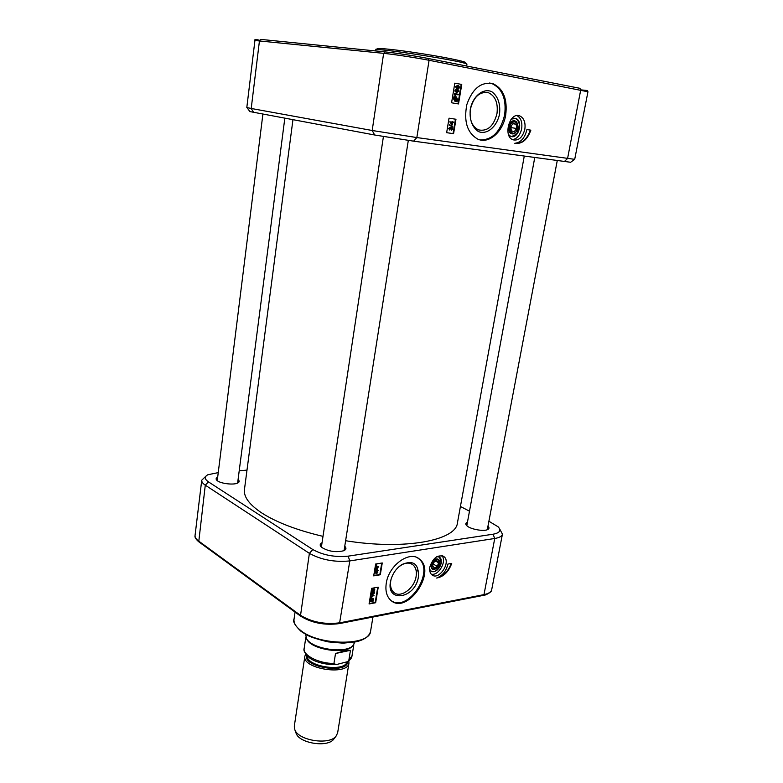<?xml version="1.0" encoding="UTF-8"?>
<svg xmlns="http://www.w3.org/2000/svg" width="783" height="783" viewBox="0 0 783 783"><rect width="100%" height="100%" fill="white"/><g stroke="black" fill="none" stroke-linecap="round" stroke-linejoin="round"><path stroke-width="1.17" d="M292.94 119.779L244.453 489.502C243.523 496.872 249.386 504.751 262.06 513.149C276.732 522.476 297.041 530.218 322.997 536.365M345.626 540.73C404.625 550.322 456.117 540.485 457.438 522.858L524.248 156.208M348.797 660.842L348.954 663.054C348.122 676.091 301.69 668.819 304.881 656.154L305.713 654.089M335.516 653.521C342.406 651.27 347.388 650.193 350.461 650.301L348.866 660.157L347.544 661.684L336.122 664.63L333.94 663.465L335.516 653.521L350.461 650.301M352.976 645.623L352.105 646.552C344.491 654.676 311.693 649.538 306.926 639.476L306.378 638.321M354.875 642.07L352.83 645.76C345.039 654.079 311.35 648.813 306.476 638.497L305.654 634.357M348.954 663.054L337.62 732.966L335.966 736.284C329.105 745.357 298.626 740.581 294.868 729.854L294.3 726.184L304.881 656.154M334.233 738.526L333.578 739.387C327.304 747.667 299.635 743.331 296.189 733.524L295.827 732.516M398.322 567.293L401.092 565.218C405.79 562.507 409.763 562.4 413.033 564.905C415.871 567.489 416.899 571.365 416.096 576.513C414.413 588.552 400.182 598.701 393.673 592.281C390.971 589.726 389.993 585.929 390.737 580.908L391.099 579.185M418.406 576.944C418.915 563.877 413.414 559.728 401.904 564.504C396.423 568.135 392.743 573.322 390.854 580.086C384.668 603.419 415.215 599.347 418.406 576.944M391.569 600.923C408.775 612.228 435.172 570.817 418.66 558.67L417.623 557.907M386.273 583.237C388.72 565.101 409.979 550.038 419.551 559.199C437.09 572.295 406.651 615.722 390.609 600.15C386.626 596.343 385.177 590.705 386.273 583.237M206.144 475.947L201.74 480.224C201.574 481.829 202.758 483.483 205.283 485.166L309.383 553.346C321.157 559.855 334.625 562.39 349.805 560.922L494.739 538.479C499.388 537.706 501.952 536.267 502.441 534.153L499.495 528.584M436.65 578.04C442.434 575.799 446.202 571.13 447.945 564.034L451.732 563.398C448.542 571.942 443.511 576.826 436.65 578.04M378.238 587.172L375.654 602.724L369.077 603.947L371.651 588.327L378.238 587.172M382.261 562.957L380.293 574.771L373.697 575.877L375.654 564.014L382.261 562.957M429.818 567.078C433.028 557.799 437.726 554.315 443.932 556.615C451.488 562.077 438.744 581.152 431.795 574.732C429.945 573.068 429.29 570.513 429.818 567.078M431.198 574.145C438.5 576.259 447.269 560.971 441.837 555.636M429.632 569.554L430.67 570.895C435.338 572.667 438.871 570.083 441.269 563.143L439.762 557.349L437.12 556.537M439.263 557.007L441.358 561.822L441.211 563.104C440.291 567.049 438.216 569.779 435.005 571.306L431.1 571.208M488.895 521.243L498.164 526.832C501.472 530.482 499.769 532.949 493.055 534.212L348.141 556.155C334.889 557.408 323.125 555.206 312.828 549.549L208.444 481.868C204.471 479.108 204.275 476.739 207.847 474.752L218.242 472.619M460.424 506.484L469.497 511.182M239.207 470.798L246.988 470.113M373.765 575.515L379.853 574.497L381.752 563.036M369.145 603.566L375.214 602.44L377.739 587.26M377.122 569.3L375.047 567.724L377.572 566.569L378.649 566.912L377.778 567.528L377.494 569.241L375.272 567.841M375.126 567.205L377.944 566.51M377.905 566.755L378.649 566.912M374.744 569.535L378.14 570.308L374.851 570.112L378.14 570.308M376.682 573.685L377.318 571.727L376.143 572.843L375.4 572.06L374.773 572.784L375.106 573.9L374.44 572.853L375.488 571.551L376.065 571.991L377.563 571.257L377.817 572.275L376.682 573.685L377.063 571.619M375.801 572.853L375.439 572.05M374.352 571.933L375.634 571.551M375.537 571.433L377.289 571.12M375.39 565.6L376.76 565.766L375.517 566.393L376.76 565.766M375.537 564.7L376.907 564.886L375.664 565.492L376.907 564.886M371.377 590.03L373.148 588.855L374.489 589.08M371.739 591.41L371.24 590.822M370.016 598.232L370.77 598.809L373.06 598.408L373.374 599.719L372.943 601.638L370.271 601.677L370.408 598.418M370.496 598.515L372.767 598.222M370.222 601.628L369.605 600.776M369.821 599.435L370.173 598.721M371.289 597.488L370.692 596.196L374 595.599L371.348 596.548L371.68 597.409L370.829 596.626M370.398 595.961L374 595.599M371.534 594.003L372.238 593.994L372.033 592.819M372.101 592.672L373.99 592.017M371.181 594.405L370.76 593.768M370.888 592.946L372.131 592.33L371.494 593.935L372.581 594.219L372.297 593.357L373.56 592.007L374.274 592.173L374.48 593.025L372.659 594.669L371.348 594.512L371.122 593.583L372.131 592.33M377.406 567.587L377.2 568.82L375.918 567.832L377.406 567.587M376.858 568.556L377.005 567.646M373.227 594.033L372.639 593.387L374 592.594L373.227 594.033L373.745 592.486M371.044 599.083L372.767 598.868L372.581 600.718L371.044 599.083M370.77 599.347L372.316 600.982L370.565 601.227L370.77 599.347M370.486 601.148L371.974 600.757L370.711 599.426M372.287 600.404L372.493 598.711M373.08 591.635L371.808 591.478L371.602 590.656L373.501 589.08L374.773 589.237L374.489 591.008L373.08 591.635M373.158 591.136L371.945 590.607L374.499 589.638L373.158 591.136L374.245 589.53M371.974 590.95L372.816 590.911M438.323 577.394C444.215 575.319 448.502 570.69 451.174 563.486M217.674 477.19C215.824 478.08 215.628 479.176 217.067 480.488C220.375 483.64 233.843 485.245 237.826 482.974C239.539 482.044 239.618 480.928 238.061 479.636M467.461 522.212C465.523 523.005 465.259 524.14 466.678 525.608C469.859 529.063 483.228 531.677 487.457 529.66C489.316 528.828 489.483 527.673 487.956 526.205M322.038 542.776C319.758 543.979 319.611 545.497 321.568 547.327C328.527 551.516 335.946 552.651 343.835 550.723C346.252 549.558 346.566 548.071 344.755 546.25M487.838 526.851L488.523 528.515L487.789 529.514M466.423 525.344L466.11 524.14L467.343 522.858M344.637 546.994L345.42 548.991L344.373 550.459M321.138 546.906L320.58 545.193L321.921 543.529M237.983 480.273L238.746 481.819L238.12 482.808M216.822 480.263L216.46 479.157L217.596 477.826M431.041 563.917L430.807 564.876C431.286 570.445 433.792 571.042 438.333 566.667C440.79 560.608 439.547 558.122 434.604 559.228L431.041 563.917M433.596 559.953L434.379 559.414L438.519 559.816M433.146 569.153L431.864 568.605L430.826 564.768M439.361 563.515L438.353 559.669C434.908 556.507 428.565 565.962 432.294 568.703L435.847 568.693L436.748 568.067M439.41 562.351L439.341 563.643L436.082 568.517C426.246 572.099 436.836 552.485 439.41 562.351M436.865 560.706L438.578 562.791L437.325 566.432L434.359 567.998L432.637 565.923L433.89 562.272L436.865 560.706M437.325 566.432L433.283 564.054M438.578 562.791L435.886 561.225M505.701 115.062C503.048 131.808 489.081 144.15 477.953 139.227C467.285 133.13 463.585 121.571 466.844 104.55C472.56 88.371 481.32 81.432 493.133 83.742C503.43 88.822 507.619 99.265 505.701 115.062M480.341 139.951C492.478 139.893 500.572 131.534 504.634 114.905C506.552 99.118 502.363 88.694 492.057 83.615L489.61 82.998M514.862 118.213L517.436 119.554L519.658 124.771L517.064 133.952L511.583 136.575M508.568 134.676L510.741 136.34C518.336 139.766 523.67 120.944 515.782 118.448L511.328 119.104M524.835 129.234C522.643 137.397 518.698 140.93 513.012 139.824C502.686 136.477 509.684 111.519 519.765 115.904C524.003 118.057 525.696 122.51 524.835 129.234M512.64 139.668C517.191 138.708 520.186 135.067 521.654 128.735C522.496 122.295 520.93 117.91 516.946 115.59M249.914 111.587L374.675 134.999L413.62 141.165L570.621 162.277M587.955 91.777L574.702 159.341L416.84 137.563L372.189 130.497L251.216 108.475L246.811 107.535L254.925 40.51L383.641 53.342C394.172 54.389 416.321 57.776 429.074 60.291L587.955 91.777L587.397 90.515L580.732 89.859M514.764 143.289C520.822 142.594 524.874 138.023 526.91 129.557L530.854 130.174C527.272 139.951 521.909 144.326 514.764 143.289M451.576 102.779L454.806 83.164L461.755 84.437L458.515 103.943L451.576 102.779M446.653 132.679L449.041 118.184L455.97 119.261L453.572 133.687L446.653 132.679L453.044 133.599L455.442 119.182M451.713 123.841L451.889 122.735M453.572 133.687L453.044 133.599M457.595 87.99L458.74 87.216L457.468 85.983L458.476 86.189L459.171 87.265L457.585 87.99L456.323 86.766L457.908 86.042M461.755 84.437L454.796 83.204M457.986 103.845L461.216 84.368M451.967 124.888L449.745 121.796L451.987 122.138L452.094 121.482L453.631 122.393L452.701 122.853L452.359 124.947L450.166 121.864L452.408 122.207L452.907 121.61M452.917 127.032L449.148 125.035L449.648 124.624L452.917 127.032L449.648 124.624M451.37 130.34L452.251 128.901L451.83 127.844L450.842 129.068L450.088 127.786L449.413 128.5L449.726 130.037L449.06 128.451L450.196 127.179L450.783 127.952L451.977 127.228L452.594 128.96L451.37 130.34L451.488 127.815M450.842 129.068L450.059 128.882L449.882 127.805M449.726 130.037L448.649 128.383L450.196 127.179M450.597 127.433L451.791 127.179M456.45 100.048L456.303 97.552L457.115 99.382L456.655 100.42L455.089 97.611L456.303 97.552M455.285 100.772L455.941 100.606L454.58 98.149M457.38 91.797L458.124 90.945L457.644 89.928L458.554 91.004L457.429 91.817L456.959 90.75L458.055 89.976M457.409 88.606L456.518 88.42L455.549 86.639L457.585 85.367M455.031 101.428L453.504 98.766L454.023 96.397L454.815 97.121L456.42 96.896L457.517 99.431L456.998 101.8L456.636 101.134L455.011 101.389L453.925 98.824L454.453 96.456M454.688 96.886L455.96 96.789M456.998 101.8L456.342 101.31M458.212 94.851L455.51 94.391L455.403 95.595L454.825 93.637L458.309 94.254L458.212 94.851L455.5 94.381M455.814 95.663L454.982 95.536L454.336 93.97L454.825 93.637M456.391 91.689L456.186 90.505L457.859 89.291M458.124 90.945L458.329 91.533M456.783 92.433L455.138 91.611L454.943 90.309L456.039 89.076L455.745 90.994L456.469 91.719L456.606 90.554L457.967 89.311L458.907 91.053L456.939 92.453L455.559 91.67L455.363 90.368L456.46 89.125M452.799 122.265L453.631 122.393M452.31 122.794L452.065 124.311L450.754 122.559L452.31 122.794M454.806 97.846L456.372 100.664L455.119 100.723L454.316 98.893L454.806 97.846M455.97 86.698L458.544 85.553L459.523 87.334L458.975 88.381L457.487 88.616L455.549 86.639M515.371 143.436C522.095 143.641 527.076 139.188 530.316 130.095L526.91 129.557M530.854 130.174L530.316 130.095M496.97 113.662C493.642 126.278 487.476 131.681 478.472 129.88C471.914 126.474 469.213 119.603 470.377 109.268C473.627 96.72 479.705 91.22 488.602 92.785C495.433 96.182 498.223 103.141 496.97 113.662M470.289 109.228C469.369 119.701 472.051 127.13 478.315 131.515C486.83 135.234 496.97 126.817 499.534 114.064C500.552 103.806 497.998 96.368 491.851 91.748C483.385 87.657 472.844 96.113 470.289 109.228M513.139 122.04C516.242 121.443 517.749 123.323 517.68 127.678L517.005 130.056C512.474 139.384 505.74 125.564 513.139 122.04M510.819 126.503L513.266 123.244L516.183 124.243L516.643 128.481L514.206 131.74L511.289 130.751L510.819 126.503M517.729 127.12C517.808 124.233 516.927 122.344 515.077 121.463L512.767 121.551C508.343 125.632 507.991 129.577 511.72 133.394C513.805 133.971 515.557 132.914 516.946 130.213L517.377 129.058M511.005 128.167L511.201 125.994M516.183 124.243L512.894 123.743M516.643 128.481L511.387 127.658M516.389 121.668C513.628 119.721 511.221 120.788 509.195 124.879L508.696 126.65C508.51 132.66 510.526 134.94 514.744 133.501C518.415 129.792 518.963 125.848 516.389 121.668M513.168 133.57L511.25 133.472C509.107 132.366 508.255 130.095 508.696 126.66L509.156 124.996C510.555 121.923 512.395 120.68 514.695 121.257L515.312 121.571M347.026 661.987C344.334 672.489 306.368 666.539 307.044 655.714M306.554 655.175C302.404 667.312 347.906 674.437 347.662 661.615M353.828 644.683L352.007 655.851L348.866 660.157M333.94 663.465C318.72 663.573 302.551 655.205 304.176 648.363L305.859 637.166M493.055 534.212L494.739 538.479L483.982 594.62L340.008 622.779C324.974 624.726 311.712 622.182 300.212 615.144L198.491 540.936C196.004 539.096 194.869 537.275 195.055 535.464L201.74 480.224M348.141 556.155L349.805 560.922L339.499 623.581L483.444 595.364L483.982 594.62C488.602 593.661 491.186 591.997 491.714 589.619C492.497 591.987 484.726 595.736 483.444 595.364L483.268 595.403M208.444 481.868L205.283 485.166L198.745 541.767L300.447 616.035L309.383 553.346L312.828 549.549M339.333 623.611L339.499 623.581C324.788 625.558 311.771 623.053 300.447 616.035L300.613 616.162M198.911 541.885L198.745 541.767C195.75 539.164 194.517 537.069 195.055 535.464M418.553 571.081L416.135 570.631M300.966 630.687C295.857 626.782 293.547 622.925 294.036 619.118C292.597 621.467 294.976 625.588 301.171 631.47L306.897 635.033C310.244 636.951 317.281 639.231 327.989 641.864L343.15 643.176L356.265 641.766C364.663 639.721 369.439 636.168 370.604 631.108C370.271 645.926 319.66 645.955 300.966 630.687M436.728 556.762C448.14 556.087 434.722 579.449 429.632 569.094M491.381 83.389L492.693 83.595M463.36 62.934C473.069 63.188 451.615 58.294 421.812 53.645C392.009 48.957 370.085 47.058 379.403 49.789M375.497 50.934L375.634 50.034C373.051 46.902 470.289 62.131 466.883 64.323L466.599 66.026M253.712 112.478L251.216 108.475L259.476 40.657L260.847 39.404L384.972 51.884M374.675 134.999L372.189 130.497L383.641 53.342L385.148 51.903C395.161 52.882 416.164 56.082 428.281 58.49L429.074 60.291L416.84 137.563L413.62 141.165M564.249 161.65L567.577 158.489L580.722 89.937L579.919 88.313L428.399 58.519M510.917 119.652C513.276 117.969 515.439 118.008 517.397 119.77C524.346 126.18 513.814 142.849 508.363 134.04M347.544 661.684C350.334 659.834 351.821 657.886 352.007 655.851M336.073 664.63C322.899 664.973 312.476 660.47 309.324 657.71C304.93 653.619 303.217 650.507 304.176 648.363M352.105 646.552L352.83 645.76M306.926 639.476L306.476 638.497M333.578 739.387L335.966 736.284M296.189 733.524L294.868 729.854M410.977 563.672L413.033 564.905M391.06 579.351L390.854 580.086M401.092 565.218L401.904 564.504M419.551 559.199L418.66 558.67M442.62 555.871L443.932 556.615M502.441 534.153L491.714 589.619M295.074 612.11L294.036 619.118M372.943 617.024L370.604 631.108M441.358 561.822C440.829 566.275 438.715 569.437 435.005 571.306M437.403 558.964L438.069 559.346M431.492 568.233L432.294 568.703M436.904 558.827L437.707 559.297M534.74 157.637L466.805 525.736M557.242 160.691L487.29 529.729M383.425 136.536L321.373 547.151M408.315 140.421L344.07 550.615M262.892 114.191L217.243 480.625M284.816 118.272L237.621 483.072M492.057 83.615L493.133 83.742M517.357 115.551L519.765 115.904M379.197 49.779C374.333 48.194 376.623 49.691 375.634 50.034M249.992 111.695L246.978 107.614M570.504 162.355L574.702 159.341M259.565 40.285C255.826 39.228 254.279 39.307 254.925 40.51M484.56 92.267L488.602 92.785M510.78 133.247L511.72 133.394M512.934 121.14L513.873 121.287M513.462 121.071L514.695 121.257M519.658 124.771L517.064 133.952"/></g></svg>
